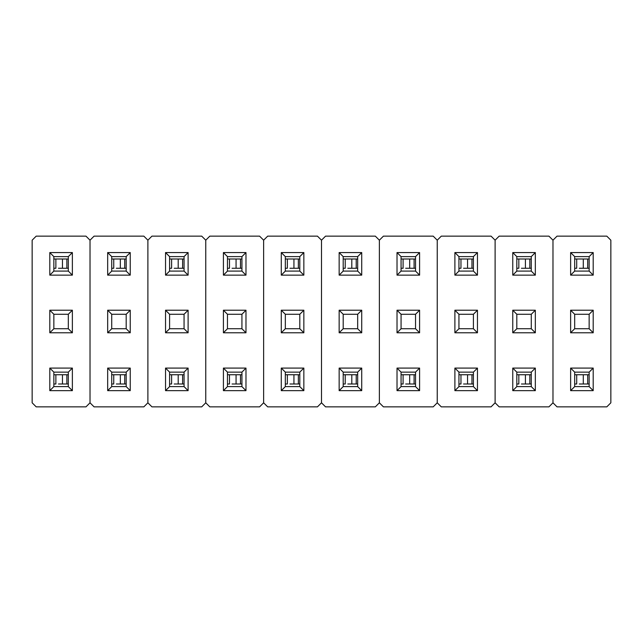 <?xml version="1.0" encoding="UTF-8"?>
<svg xmlns="http://www.w3.org/2000/svg" width="643" height="643" viewBox="0 0 643 643"><rect width="100%" height="100%" fill="white"/><g stroke="black" fill="none" stroke-linecap="round" stroke-linejoin="round"><path stroke-width="0.96" d="M85.969 236.142L36.201 236.142L32.15 240.193L32.15 402.807L36.201 406.858L85.969 406.858L90.02 402.807L90.02 240.193L85.969 236.142L36.201 236.142L32.15 240.193L32.15 402.807L36.201 406.858L85.969 406.858L90.02 402.807L94.071 406.858L143.839 406.858L147.89 402.807L147.89 240.193L143.839 236.142L94.071 236.142L90.02 240.193L90.02 402.807L90.02 240.193L85.969 236.142M72.37 368.085L72.37 390.655L49.8 390.655L49.8 368.085L72.37 368.085L68.319 372.136L53.851 372.136L49.8 368.085L72.37 368.085L72.37 390.655L68.319 386.604L68.319 372.136L53.851 372.136L49.8 368.085L49.8 390.655L53.851 386.604L53.851 372.136L53.851 386.604L49.8 390.655L72.37 390.655L68.319 386.604L53.851 386.604L68.319 386.604L68.319 372.136L72.37 368.085M72.37 310.215L72.37 332.785L49.8 332.785L49.8 310.215L72.37 310.215L68.319 314.266L53.851 314.266L49.8 310.215L72.37 310.215L72.37 332.785L68.319 328.734L68.319 314.266L53.851 314.266L49.8 310.215L49.8 332.785L53.851 328.734L53.851 314.266L53.851 328.734L49.8 332.785L72.37 332.785L68.319 328.734L53.851 328.734L68.319 328.734L68.319 314.266L72.37 310.215M72.37 275.14L49.8 275.14L49.8 252.57L72.37 252.57L72.37 275.14L72.37 252.57L68.319 256.621L68.319 271.089L53.851 271.089L53.851 256.621L68.319 256.621L68.319 271.089L72.37 275.14L68.319 271.089L53.851 271.089L49.8 275.14L72.37 275.14M68.319 256.621L72.37 252.57L49.8 252.57L53.851 256.621L68.319 256.621M53.851 256.621L49.8 252.57L49.8 275.14L53.851 271.089L53.851 256.621M90.02 240.193L90.02 402.807L94.071 406.858L143.839 406.858L147.89 402.807L151.941 406.858L201.709 406.858L205.76 402.807L205.76 240.193L201.709 236.142L151.941 236.142L147.89 240.193L147.89 402.807L147.89 240.193L143.839 236.142L94.071 236.142L90.02 240.193M130.24 368.085L130.24 390.655L107.67 390.655L107.67 368.085L130.24 368.085L126.189 372.136L111.721 372.136L107.67 368.085L130.24 368.085L130.24 390.655L126.189 386.604L126.189 372.136L111.721 372.136L107.67 368.085L107.67 390.655L111.721 386.604L111.721 372.136L111.721 386.604L107.67 390.655L130.24 390.655L126.189 386.604L111.721 386.604L126.189 386.604L126.189 372.136L130.24 368.085M130.24 310.215L130.24 332.785L107.67 332.785L107.67 310.215L130.24 310.215L126.189 314.266L111.721 314.266L107.67 310.215L130.24 310.215L130.24 332.785L126.189 328.734L126.189 314.266L111.721 314.266L107.67 310.215L107.67 332.785L111.721 328.734L111.721 314.266L111.721 328.734L107.67 332.785L130.24 332.785L126.189 328.734L111.721 328.734L126.189 328.734L126.189 314.266L130.24 310.215M130.24 275.14L107.67 275.14L107.67 252.57L130.24 252.57L130.24 275.14L130.24 252.57L126.189 256.621L126.189 271.089L111.721 271.089L111.721 256.621L126.189 256.621L126.189 271.089L130.24 275.14L126.189 271.089L111.721 271.089L107.67 275.14L130.24 275.14M126.189 256.621L130.24 252.57L107.67 252.57L111.721 256.621L126.189 256.621M111.721 256.621L107.67 252.57L107.67 275.14L111.721 271.089L111.721 256.621M147.89 240.193L147.89 402.807L151.941 406.858L201.709 406.858L205.76 402.807L209.811 406.858L259.579 406.858L263.63 402.807L263.63 240.193L259.579 236.142L209.811 236.142L205.76 240.193L205.76 402.807L205.76 240.193L201.709 236.142L151.941 236.142L147.89 240.193M188.11 368.085L188.11 390.655L165.54 390.655L165.54 368.085L188.11 368.085L184.059 372.136L169.591 372.136L165.54 368.085L188.11 368.085L188.11 390.655L184.059 386.604L184.059 372.136L169.591 372.136L165.54 368.085L165.54 390.655L169.591 386.604L169.591 372.136L169.591 386.604L165.54 390.655L188.11 390.655L184.059 386.604L169.591 386.604L184.059 386.604L184.059 372.136L188.11 368.085M188.11 310.215L188.11 332.785L165.54 332.785L165.54 310.215L188.11 310.215L184.059 314.266L169.591 314.266L165.54 310.215L188.11 310.215L188.11 332.785L184.059 328.734L184.059 314.266L169.591 314.266L165.54 310.215L165.54 332.785L169.591 328.734L169.591 314.266L169.591 328.734L165.54 332.785L188.11 332.785L184.059 328.734L169.591 328.734L184.059 328.734L184.059 314.266L188.11 310.215M188.11 275.14L165.54 275.14L165.54 252.57L188.11 252.57L188.11 275.14L188.11 252.57L184.059 256.621L184.059 271.089L169.591 271.089L169.591 256.621L184.059 256.621L184.059 271.089L188.11 275.14L184.059 271.089L169.591 271.089L165.54 275.14L188.11 275.14M184.059 256.621L188.11 252.57L165.54 252.57L169.591 256.621L184.059 256.621M169.591 256.621L165.54 252.57L165.54 275.14L169.591 271.089L169.591 256.621M205.76 240.193L205.76 402.807L209.811 406.858L259.579 406.858L263.63 402.807L267.681 406.858L317.449 406.858L321.5 402.807L321.5 240.193L317.449 236.142L267.681 236.142L263.63 240.193L263.63 402.807L263.63 240.193L259.579 236.142L209.811 236.142L205.76 240.193M245.98 368.085L245.98 390.655L223.41 390.655L223.41 368.085L245.98 368.085L241.929 372.136L227.461 372.136L223.41 368.085L245.98 368.085L245.98 390.655L241.929 386.604L241.929 372.136L227.461 372.136L223.41 368.085L223.41 390.655L227.461 386.604L227.461 372.136L227.461 386.604L223.41 390.655L245.98 390.655L241.929 386.604L227.461 386.604L241.929 386.604L241.929 372.136L245.98 368.085M245.98 310.215L245.98 332.785L223.41 332.785L223.41 310.215L245.98 310.215L241.929 314.266L227.461 314.266L223.41 310.215L245.98 310.215L245.98 332.785L241.929 328.734L241.929 314.266L227.461 314.266L223.41 310.215L223.41 332.785L227.461 328.734L227.461 314.266L227.461 328.734L223.41 332.785L245.98 332.785L241.929 328.734L227.461 328.734L241.929 328.734L241.929 314.266L245.98 310.215M245.98 275.14L223.41 275.14L223.41 252.57L245.98 252.57L245.98 275.14L245.98 252.57L241.929 256.621L241.929 271.089L227.461 271.089L227.461 256.621L241.929 256.621L241.929 271.089L245.98 275.14L241.929 271.089L227.461 271.089L223.41 275.14L245.98 275.14M241.929 256.621L245.98 252.57L223.41 252.57L227.461 256.621L241.929 256.621M227.461 256.621L223.41 252.57L223.41 275.14L227.461 271.089L227.461 256.621M263.63 240.193L263.63 402.807L267.681 406.858L317.449 406.858L321.5 402.807L325.551 406.858L375.319 406.858L379.37 402.807L379.37 240.193L375.319 236.142L325.551 236.142L321.5 240.193L321.5 402.807L321.5 240.193L317.449 236.142L267.681 236.142L263.63 240.193M303.85 368.085L303.85 390.655L281.28 390.655L281.28 368.085L303.85 368.085L299.799 372.136L285.331 372.136L281.28 368.085L303.85 368.085L303.85 390.655L299.799 386.604L299.799 372.136L285.331 372.136L281.28 368.085L281.28 390.655L285.331 386.604L285.331 372.136L285.331 386.604L281.28 390.655L303.85 390.655L299.799 386.604L285.331 386.604L299.799 386.604L299.799 372.136L303.85 368.085M303.85 310.215L303.85 332.785L281.28 332.785L281.28 310.215L303.85 310.215L299.799 314.266L285.331 314.266L281.28 310.215L303.85 310.215L303.85 332.785L299.799 328.734L299.799 314.266L285.331 314.266L281.28 310.215L281.28 332.785L285.331 328.734L285.331 314.266L285.331 328.734L281.28 332.785L303.85 332.785L299.799 328.734L285.331 328.734L299.799 328.734L299.799 314.266L303.85 310.215M303.85 275.14L281.28 275.14L281.28 252.57L303.85 252.57L303.85 275.14L303.85 252.57L299.799 256.621L299.799 271.089L285.331 271.089L285.331 256.621L299.799 256.621L299.799 271.089L303.85 275.14L299.799 271.089L285.331 271.089L281.28 275.14L303.85 275.14M299.799 256.621L303.85 252.57L281.28 252.57L285.331 256.621L299.799 256.621M285.331 256.621L281.28 252.57L281.28 275.14L285.331 271.089L285.331 256.621M321.5 240.193L321.5 402.807L325.551 406.858L375.319 406.858L379.37 402.807L383.421 406.858L433.189 406.858L437.24 402.807L437.24 240.193L433.189 236.142L383.421 236.142L379.37 240.193L379.37 402.807L379.37 240.193L375.319 236.142L325.551 236.142L321.5 240.193M361.72 368.085L361.72 390.655L339.15 390.655L339.15 368.085L361.72 368.085L357.669 372.136L343.201 372.136L339.15 368.085L361.72 368.085L361.72 390.655L357.669 386.604L357.669 372.136L343.201 372.136L339.15 368.085L339.15 390.655L343.201 386.604L343.201 372.136L343.201 386.604L339.15 390.655L361.72 390.655L357.669 386.604L343.201 386.604L357.669 386.604L357.669 372.136L361.72 368.085M361.72 310.215L361.72 332.785L339.15 332.785L339.15 310.215L361.72 310.215L357.669 314.266L343.201 314.266L339.15 310.215L361.72 310.215L361.72 332.785L357.669 328.734L357.669 314.266L343.201 314.266L339.15 310.215L339.15 332.785L343.201 328.734L343.201 314.266L343.201 328.734L339.15 332.785L361.72 332.785L357.669 328.734L343.201 328.734L357.669 328.734L357.669 314.266L361.72 310.215M361.72 275.14L339.15 275.14L339.15 252.57L361.72 252.57L361.72 275.14L361.72 252.57L357.669 256.621L357.669 271.089L343.201 271.089L343.201 256.621L357.669 256.621L357.669 271.089L361.72 275.14L357.669 271.089L343.201 271.089L339.15 275.14L361.72 275.14M357.669 256.621L361.72 252.57L339.15 252.57L343.201 256.621L357.669 256.621M343.201 256.621L339.15 252.57L339.15 275.14L343.201 271.089L343.201 256.621M379.37 240.193L379.37 402.807L383.421 406.858L433.189 406.858L437.24 402.807L441.291 406.858L491.059 406.858L495.11 402.807L495.11 240.193L491.059 236.142L441.291 236.142L437.24 240.193L437.24 402.807L437.24 240.193L433.189 236.142L383.421 236.142L379.37 240.193M419.59 368.085L419.59 390.655L397.02 390.655L397.02 368.085L419.59 368.085L415.539 372.136L401.071 372.136L397.02 368.085L419.59 368.085L419.59 390.655L415.539 386.604L415.539 372.136L401.071 372.136L397.02 368.085L397.02 390.655L401.071 386.604L401.071 372.136L401.071 386.604L397.02 390.655L419.59 390.655L415.539 386.604L401.071 386.604L415.539 386.604L415.539 372.136L419.59 368.085M419.59 310.215L419.59 332.785L397.02 332.785L397.02 310.215L419.59 310.215L415.539 314.266L401.071 314.266L397.02 310.215L419.59 310.215L419.59 332.785L415.539 328.734L415.539 314.266L401.071 314.266L397.02 310.215L397.02 332.785L401.071 328.734L401.071 314.266L401.071 328.734L397.02 332.785L419.59 332.785L415.539 328.734L401.071 328.734L415.539 328.734L415.539 314.266L419.59 310.215M419.59 275.14L397.02 275.14L397.02 252.57L419.59 252.57L419.59 275.14L419.59 252.57L415.539 256.621L415.539 271.089L401.071 271.089L401.071 256.621L415.539 256.621L415.539 271.089L419.59 275.14L415.539 271.089L401.071 271.089L397.02 275.14L419.59 275.14M415.539 256.621L419.59 252.57L397.02 252.57L401.071 256.621L415.539 256.621M401.071 256.621L397.02 252.57L397.02 275.14L401.071 271.089L401.071 256.621M437.24 240.193L437.24 402.807L441.291 406.858L491.059 406.858L495.11 402.807L499.161 406.858L548.929 406.858L552.98 402.807L552.98 240.193L548.929 236.142L499.161 236.142L495.11 240.193L495.11 402.807L495.11 240.193L491.059 236.142L441.291 236.142L437.24 240.193M477.46 368.085L477.46 390.655L454.89 390.655L454.89 368.085L477.46 368.085L473.409 372.136L458.941 372.136L454.89 368.085L477.46 368.085L477.46 390.655L473.409 386.604L473.409 372.136L458.941 372.136L454.89 368.085L454.89 390.655L458.941 386.604L458.941 372.136L458.941 386.604L454.89 390.655L477.46 390.655L473.409 386.604L458.941 386.604L473.409 386.604L473.409 372.136L477.46 368.085M477.46 310.215L477.46 332.785L454.89 332.785L454.89 310.215L477.46 310.215L473.409 314.266L458.941 314.266L454.89 310.215L477.46 310.215L477.46 332.785L473.409 328.734L473.409 314.266L458.941 314.266L454.89 310.215L454.89 332.785L458.941 328.734L458.941 314.266L458.941 328.734L454.89 332.785L477.46 332.785L473.409 328.734L458.941 328.734L473.409 328.734L473.409 314.266L477.46 310.215M477.46 275.14L454.89 275.14L454.89 252.57L477.46 252.57L477.46 275.14L477.46 252.57L473.409 256.621L473.409 271.089L458.941 271.089L458.941 256.621L473.409 256.621L473.409 271.089L477.46 275.14L473.409 271.089L458.941 271.089L454.89 275.14L477.46 275.14M473.409 256.621L477.46 252.57L454.89 252.57L458.941 256.621L473.409 256.621M458.941 256.621L454.89 252.57L454.89 275.14L458.941 271.089L458.941 256.621M495.11 240.193L495.11 402.807L499.161 406.858L548.929 406.858L552.98 402.807L557.031 406.858L606.799 406.858L610.85 402.807L610.85 240.193L606.799 236.142L557.031 236.142L552.98 240.193L552.98 402.807L552.98 240.193L548.929 236.142L499.161 236.142L495.11 240.193M535.33 368.085L535.33 390.655L512.76 390.655L512.76 368.085L535.33 368.085L531.279 372.136L516.811 372.136L512.76 368.085L535.33 368.085L535.33 390.655L531.279 386.604L531.279 372.136L516.811 372.136L512.76 368.085L512.76 390.655L516.811 386.604L516.811 372.136L516.811 386.604L512.76 390.655L535.33 390.655L531.279 386.604L516.811 386.604L531.279 386.604L531.279 372.136L535.33 368.085M535.33 310.215L535.33 332.785L512.76 332.785L512.76 310.215L535.33 310.215L531.279 314.266L516.811 314.266L512.76 310.215L535.33 310.215L535.33 332.785L531.279 328.734L531.279 314.266L516.811 314.266L512.76 310.215L512.76 332.785L516.811 328.734L516.811 314.266L516.811 328.734L512.76 332.785L535.33 332.785L531.279 328.734L516.811 328.734L531.279 328.734L531.279 314.266L535.33 310.215M535.33 275.14L512.76 275.14L512.76 252.57L535.33 252.57L535.33 275.14L535.33 252.57L531.279 256.621L531.279 271.089L516.811 271.089L516.811 256.621L531.279 256.621L531.279 271.089L535.33 275.14L531.279 271.089L516.811 271.089L512.76 275.14L535.33 275.14M531.279 256.621L535.33 252.57L512.76 252.57L516.811 256.621L531.279 256.621M516.811 256.621L512.76 252.57L512.76 275.14L516.811 271.089L516.811 256.621M552.98 240.193L552.98 402.807L557.031 406.858L606.799 406.858L610.85 402.807L610.85 240.193L606.799 236.142L557.031 236.142L552.98 240.193M593.2 368.085L593.2 390.655L570.63 390.655L570.63 368.085L593.2 368.085L589.149 372.136L574.681 372.136L570.63 368.085L593.2 368.085L593.2 390.655L589.149 386.604L589.149 372.136L574.681 372.136L570.63 368.085L570.63 390.655L574.681 386.604L574.681 372.136L574.681 386.604L570.63 390.655L593.2 390.655L589.149 386.604L574.681 386.604L589.149 386.604L589.149 372.136L593.2 368.085M593.2 310.215L593.2 332.785L570.63 332.785L570.63 310.215L593.2 310.215L589.149 314.266L574.681 314.266L570.63 310.215L593.2 310.215L593.2 332.785L589.149 328.734L589.149 314.266L574.681 314.266L570.63 310.215L570.63 332.785L574.681 328.734L574.681 314.266L574.681 328.734L570.63 332.785L593.2 332.785L589.149 328.734L574.681 328.734L589.149 328.734L589.149 314.266L593.2 310.215M593.2 275.14L570.63 275.14L570.63 252.57L593.2 252.57L593.2 275.14L593.2 252.57L589.149 256.621L589.149 271.089L574.681 271.089L574.681 256.621L589.149 256.621L589.149 271.089L593.2 275.14L589.149 271.089L574.681 271.089L570.63 275.14L593.2 275.14M589.149 256.621L593.2 252.57L570.63 252.57L574.681 256.621L589.149 256.621M574.681 256.621L570.63 252.57L570.63 275.14L574.681 271.089L574.681 256.621M66.438 374.74L62.451 374.74L62.451 384L62.451 374.74L58.465 374.74M68.319 374.74L66.872 374.74L68.319 374.74M55.877 374.74L55.877 384L55.877 374.74L53.851 374.74L62.451 374.74M66.872 384L66.872 374.74L66.872 384L68.319 384L66.872 384M55.877 384L53.851 384L55.877 384M66.438 384L58.465 384M66.438 259L62.451 259L62.451 268.26L62.451 259L58.465 259M68.319 259L66.872 259L68.319 259M55.877 259L55.877 268.26L55.877 259L53.851 259L62.451 259M66.872 268.26L66.872 259L66.872 268.26L68.319 268.26L66.872 268.26M55.877 268.26L53.851 268.26L55.877 268.26M66.438 268.26L58.465 268.26M124.308 259L120.321 259L120.321 268.26L120.321 259L116.335 259M126.189 259L124.742 259L126.189 259M113.747 259L113.747 268.26L113.747 259L111.721 259L120.321 259M124.742 268.26L124.742 259L124.742 268.26L126.189 268.26L124.742 268.26M113.747 268.26L111.721 268.26L113.747 268.26M124.308 268.26L116.335 268.26M182.178 259L178.191 259L178.191 268.26L178.191 259L174.205 259M184.059 259L182.612 259L184.059 259M171.617 259L171.617 268.26L171.617 259L169.591 259L178.191 259M182.612 268.26L182.612 259L182.612 268.26L184.059 268.26L182.612 268.26M171.617 268.26L169.591 268.26L171.617 268.26M182.178 268.26L174.205 268.26M240.048 259L236.061 259L236.061 268.26L236.061 259L232.075 259M241.929 259L240.482 259L241.929 259M229.487 259L229.487 268.26L229.487 259L227.461 259L236.061 259M240.482 268.26L240.482 259L240.482 268.26L241.929 268.26L240.482 268.26M229.487 268.26L227.461 268.26L229.487 268.26M240.048 268.26L232.075 268.26M297.918 259L293.931 259L293.931 268.26L293.931 259L289.945 259M299.799 259L298.352 259L299.799 259M287.357 259L287.357 268.26L287.357 259L285.331 259L293.931 259M298.352 268.26L298.352 259L298.352 268.26L299.799 268.26L298.352 268.26M287.357 268.26L285.331 268.26L287.357 268.26M297.918 268.26L289.945 268.26M355.788 259L351.801 259L351.801 268.26L351.801 259L347.815 259M357.669 259L356.222 259L357.669 259M345.227 259L345.227 268.26L345.227 259L343.201 259L351.801 259M356.222 268.26L356.222 259L356.222 268.26L357.669 268.26L356.222 268.26M345.227 268.26L343.201 268.26L345.227 268.26M355.788 268.26L347.815 268.26M413.658 259L409.671 259L409.671 268.26L409.671 259L405.685 259M415.539 259L414.092 259L415.539 259M403.097 259L403.097 268.26L403.097 259L401.071 259L409.671 259M414.092 268.26L414.092 259L414.092 268.26L415.539 268.26L414.092 268.26M403.097 268.26L401.071 268.26L403.097 268.26M413.658 268.26L405.685 268.26M471.528 259L467.541 259L467.541 268.26L467.541 259L463.555 259M473.409 259L471.962 259L473.409 259M460.967 259L460.967 268.26L460.967 259L458.941 259L467.541 259M471.962 268.26L471.962 259L471.962 268.26L473.409 268.26L471.962 268.26M460.967 268.26L458.941 268.26L460.967 268.26M471.528 268.26L463.555 268.26M529.398 259L525.411 259L525.411 268.26L525.411 259L521.425 259M531.279 259L529.832 259L531.279 259M518.837 259L518.837 268.26L518.837 259L516.811 259L525.411 259M529.832 268.26L529.832 259L529.832 268.26L531.279 268.26L529.832 268.26M518.837 268.26L516.811 268.26L518.837 268.26M529.398 268.26L521.425 268.26M587.268 259L583.281 259L583.281 268.26L583.281 259L579.295 259M589.149 259L587.702 259L589.149 259M576.707 259L576.707 268.26L576.707 259L574.681 259L583.281 259M587.702 268.26L587.702 259L587.702 268.26L589.149 268.26L587.702 268.26M576.707 268.26L574.681 268.26L576.707 268.26M587.268 268.26L579.295 268.26M124.308 374.74L120.321 374.74L120.321 384L120.321 374.74L116.335 374.74M126.189 374.74L124.742 374.74L126.189 374.74M113.747 374.74L113.747 384L113.747 374.74L111.721 374.74L120.321 374.74M124.742 384L124.742 374.74L124.742 384L126.189 384L124.742 384M113.747 384L111.721 384L113.747 384M124.308 384L116.335 384M182.178 374.74L178.191 374.74L178.191 384L178.191 374.74L174.205 374.74M184.059 374.74L182.612 374.74L184.059 374.74M171.617 374.74L171.617 384L171.617 374.74L169.591 374.74L178.191 374.74M182.612 384L182.612 374.74L182.612 384L184.059 384L182.612 384M171.617 384L169.591 384L171.617 384M182.178 384L174.205 384M240.048 374.74L236.061 374.74L236.061 384L236.061 374.74L232.075 374.74M241.929 374.74L240.482 374.74L241.929 374.74M229.487 374.74L229.487 384L229.487 374.74L227.461 374.74L236.061 374.74M240.482 384L240.482 374.74L240.482 384L241.929 384L240.482 384M229.487 384L227.461 384L229.487 384M240.048 384L232.075 384M297.918 374.74L293.931 374.74L293.931 384L293.931 374.74L289.945 374.74M299.799 374.74L298.352 374.74L299.799 374.74M287.357 374.74L287.357 384L287.357 374.74L285.331 374.74L293.931 374.74M298.352 384L298.352 374.74L298.352 384L299.799 384L298.352 384M287.357 384L285.331 384L287.357 384M297.918 384L289.945 384M355.788 374.74L351.801 374.74L351.801 384L351.801 374.74L347.815 374.74M357.669 374.74L356.222 374.74L357.669 374.74M345.227 374.74L345.227 384L345.227 374.74L343.201 374.74L351.801 374.74M356.222 384L356.222 374.74L356.222 384L357.669 384L356.222 384M345.227 384L343.201 384L345.227 384M355.788 384L347.815 384M413.658 374.74L409.671 374.74L409.671 384L409.671 374.74L405.685 374.74M415.539 374.74L414.092 374.74L415.539 374.74M403.097 374.74L403.097 384L403.097 374.74L401.071 374.74L409.671 374.74M414.092 384L414.092 374.74L414.092 384L415.539 384L414.092 384M403.097 384L401.071 384L403.097 384M413.658 384L405.685 384M471.528 374.74L467.541 374.74L467.541 384L467.541 374.74L463.555 374.74M473.409 374.74L471.962 374.74L473.409 374.74M460.967 374.74L460.967 384L460.967 374.74L458.941 374.74L467.541 374.74M471.962 384L471.962 374.74L471.962 384L473.409 384L471.962 384M460.967 384L458.941 384L460.967 384M471.528 384L463.555 384M529.398 374.74L525.411 374.74L525.411 384L525.411 374.74L521.425 374.74M531.279 374.74L529.832 374.74L531.279 374.74M518.837 374.74L518.837 384L518.837 374.74L516.811 374.74L525.411 374.74M529.832 384L529.832 374.74L529.832 384L531.279 384L529.832 384M518.837 384L516.811 384L518.837 384M529.398 384L521.425 384M587.268 374.74L583.281 374.74L583.281 384L583.281 374.74L579.295 374.74M589.149 374.74L587.702 374.74L589.149 374.74M576.707 374.74L576.707 384L576.707 374.74L574.681 374.74L583.281 374.74M587.702 384L587.702 374.74L587.702 384L589.149 384L587.702 384M576.707 384L574.681 384L576.707 384M587.268 384L579.295 384"/></g></svg>
